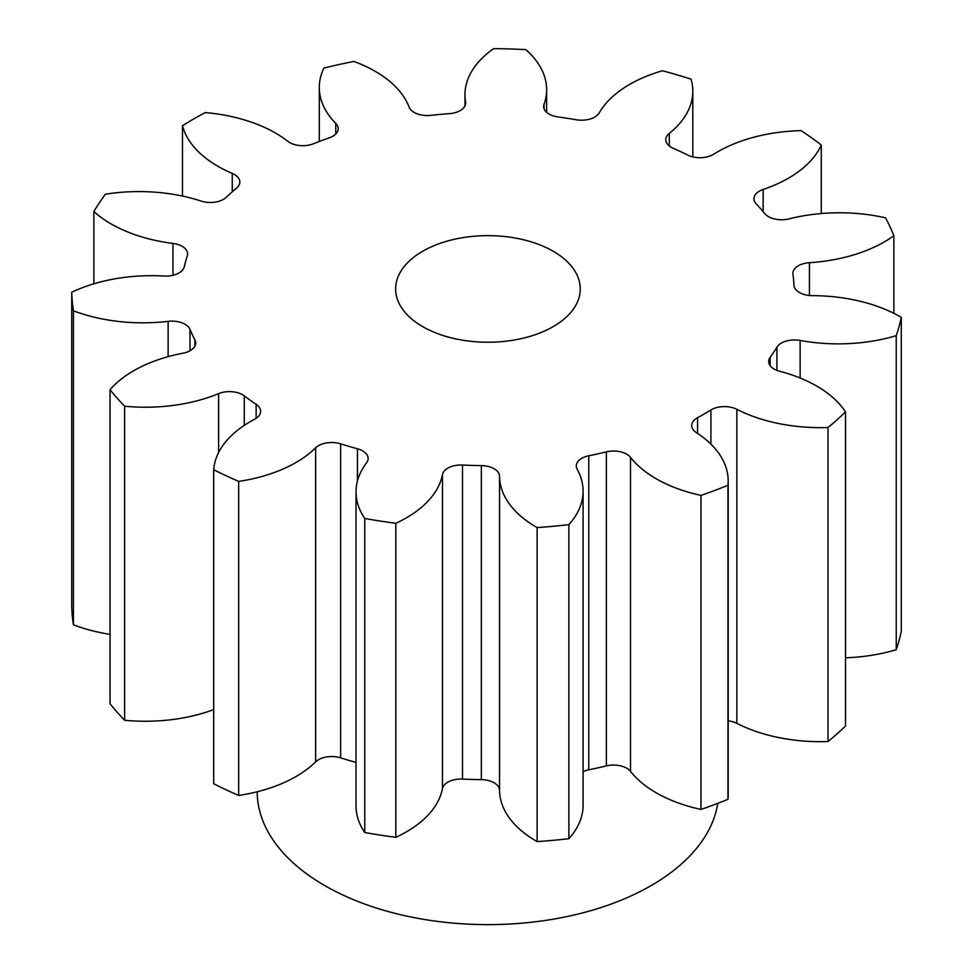 <?xml version="1.0" encoding="UTF-8"?>
<svg xmlns="http://www.w3.org/2000/svg" width="973" height="973" viewBox="0 0 973 973"><rect width="100%" height="100%" fill="white"/><g stroke="black" fill="none" stroke-linecap="round" stroke-linejoin="round"><path stroke-width="1.46" d="M553.211 251.253A92.301 53.296 0 0 0 452.615 239.699A92.301 53.296 0 0 0 395.634 288.945A92.301 53.296 0 0 0 422.671 326.624A92.301 53.296 0 0 0 523.267 338.178A92.301 53.296 0 0 0 580.249 288.945A92.301 53.296 0 0 0 553.211 251.253M257.176 791.767A230.771 133.228 0 0 0 324.763 885.6A230.771 133.228 0 0 0 566.602 916.651A230.771 133.228 0 0 0 717.782 803.333M845.525 411.944L845.525 725.98A416.237 240.319 0 0 1 828.011 741.548L828.011 427.512A416.237 240.319 0 0 0 845.525 411.944A125.614 72.525 180 0 0 816.675 386.05A125.614 72.525 180 0 0 779.641 371.26A18.609 10.739 180 0 1 774.155 369.071A18.609 10.739 180 0 1 768.706 361.482A18.609 10.739 180 0 1 770.154 357.322L770.154 365.629M901.266 317.344L901.266 631.38A416.237 240.319 0 0 1 896.23 649.709L896.23 335.673A416.237 240.319 0 0 0 901.266 317.344A125.614 72.525 180 0 0 900.487 316.882A125.614 72.525 180 0 0 812.419 295.646A18.609 10.739 180 0 1 799.38 292.496A18.609 10.739 180 0 1 793.932 285.138A306.057 176.709 180 0 0 792.946 274.264A18.609 10.739 180 0 1 792.886 273.364A18.609 10.739 180 0 1 809.427 262.686L809.427 295.5M809.427 262.686A125.614 72.525 180 0 0 893.859 235.758A416.237 240.319 0 0 0 885.539 217.83A125.614 72.525 180 0 0 789.091 218.864A18.609 10.739 180 0 1 768.475 216.626A18.609 10.739 180 0 1 764.79 213.61A306.057 176.709 180 0 0 756.228 203.904A18.609 10.739 180 0 1 753.941 198.735A18.609 10.739 180 0 1 763.136 189.467L763.136 211.615M763.136 189.467A125.614 72.525 180 0 0 821.285 145.026A416.237 240.319 0 0 0 801.059 130.613A125.614 72.525 180 0 0 713.695 154.208A18.609 10.739 180 0 1 687.789 155.108A306.057 176.709 180 0 0 673.134 148.249A18.609 10.739 180 0 1 671.236 147.3A18.609 10.739 180 0 1 665.775 139.698A18.609 10.739 180 0 1 669.266 133.435L669.266 145.962M669.266 133.435A125.614 72.525 180 0 0 692.812 91.17A125.614 72.525 180 0 0 691.085 79.19A416.237 240.319 0 0 0 662.443 70.761A125.614 72.525 180 0 0 599.259 112.844A18.609 10.739 180 0 1 576.223 119.752A306.057 176.709 180 0 0 558.003 116.93A18.609 10.739 180 0 1 549.113 114.072A18.609 10.739 180 0 1 543.652 106.471A18.609 10.739 180 0 1 544.041 104.306L544.041 108.635M465.568 104.038L465.568 101.922A18.609 10.739 180 0 1 465.666 102.98A18.609 10.739 180 0 1 449.392 113.646A306.057 176.709 180 0 0 430.771 115.349A18.609 10.739 180 0 1 414.133 112.394A18.609 10.739 180 0 1 409.11 107.091A125.614 72.525 180 0 0 375.225 71.321A125.614 72.525 180 0 0 353.892 61.433A416.237 240.319 0 0 0 323.875 68.086A125.614 72.525 180 0 0 319.302 87.473L319.302 141.474M335.758 133.982L335.758 123.352A18.609 10.739 180 0 1 338.19 128.667A18.609 10.739 180 0 1 329.239 137.85A306.057 176.709 180 0 0 313.415 143.785A18.609 10.739 180 0 1 289.65 142.557A18.609 10.739 180 0 1 287.813 141.316A125.614 72.525 180 0 0 275.468 133.021A125.614 72.525 180 0 0 205.194 112.576A416.237 240.319 0 0 0 182.474 125.699L182.474 196.072M776.916 370.385L776.916 347.154A306.057 176.709 180 0 1 770.154 357.322M776.916 347.154A18.609 10.739 180 0 1 800.134 340.453L800.134 378.023M896.23 335.673A125.614 72.525 180 0 1 800.134 340.453M465.568 101.922A125.614 72.525 180 0 1 464.96 94.782A125.614 72.525 180 0 1 493.652 48.65A416.237 240.319 0 0 1 525.761 49.623A125.614 72.525 180 0 1 546.631 89.65A125.614 72.525 180 0 1 544.041 104.306M335.758 123.352A125.614 72.525 180 0 1 319.302 87.473M232.255 191.815L232.255 173.401A125.614 72.525 180 0 1 182.474 125.699M232.255 173.401A18.609 10.739 180 0 1 239.832 182.048A18.609 10.739 180 0 1 236.512 188.178A306.057 176.709 180 0 0 226.235 197.312A18.609 10.739 180 0 1 201.119 201.083A125.614 72.525 180 0 0 105.4 194.223A416.237 240.319 0 0 0 93.882 211.542L93.882 283.8M172.963 275.262L172.963 243.432A125.614 72.525 180 0 1 93.882 211.542M172.963 243.432A18.609 10.739 180 0 1 187.594 253.929A18.609 10.739 180 0 1 187.266 255.935A306.057 176.709 180 0 0 184.311 266.687A18.609 10.739 180 0 1 164.023 276.028A125.614 72.525 180 0 0 71.734 292.241A416.237 240.319 0 0 0 73.425 310.776L73.425 624.812A125.614 72.525 180 0 0 110.046 634.36M168.134 356.653L168.134 321.333A125.614 72.525 180 0 1 73.425 310.776M168.134 321.333A18.609 10.739 180 0 1 190.003 329.397L190.003 350.73M194.892 346.108L194.892 339.918A306.057 176.709 180 0 1 190.003 329.397M194.892 339.918A18.609 10.739 180 0 1 195.682 343.007A18.609 10.739 180 0 1 182.924 353.211A125.614 72.525 180 0 0 110.046 389.686A416.237 240.319 0 0 0 124.641 406.228L124.641 720.263A125.614 72.525 180 0 0 213.695 709.597M218.597 452.579L218.597 393.627A125.614 72.525 180 0 1 124.641 406.228M218.597 393.627A18.609 10.739 180 0 1 244.259 395.865L244.259 425.383M256.13 418.354L256.13 404.318A306.057 176.709 180 0 1 244.259 395.865M256.13 404.318A18.609 10.739 180 0 1 260.642 411.336A18.609 10.739 180 0 1 254.573 419.278A125.614 72.525 180 0 0 213.695 469.716A416.237 240.319 0 0 0 238.677 481.404L238.677 795.44A125.614 72.525 180 0 0 315.641 761.859L315.641 447.823A125.614 72.525 180 0 1 238.677 481.404M315.641 447.823A18.609 10.739 180 0 1 340.647 443.834L340.647 757.87A18.609 10.739 0 0 0 315.641 761.859M357.456 480.954L357.456 448.784A306.057 176.709 180 0 1 340.647 443.834M357.456 448.784A18.609 10.739 180 0 1 368.135 458.502A18.609 10.739 180 0 1 366.566 462.807A125.614 72.525 180 0 0 356.021 491.9L356.021 805.936A125.614 72.525 180 0 0 364.766 832.523A416.237 240.319 0 0 0 395.816 837.327A125.614 72.525 180 0 0 442.472 788.592L442.472 474.556A125.614 72.525 180 0 1 395.816 523.292L395.816 837.327M395.816 523.292A416.237 240.319 0 0 1 364.766 518.487A125.614 72.525 180 0 1 356.021 491.9M442.472 474.556A18.609 10.739 180 0 1 462.516 465.033L462.516 779.069A18.609 10.739 0 0 0 442.472 788.592M481.343 465.605A18.609 10.739 180 0 1 499.55 476.284A125.614 72.525 180 0 0 537.132 527.573L537.132 841.609A125.614 72.525 180 0 1 499.55 790.319A18.609 10.739 0 0 0 481.343 779.641L481.343 465.605A306.057 176.709 180 0 1 462.516 465.033M537.132 527.573A416.237 240.319 0 0 0 568.877 524.666L568.877 838.702A125.614 72.525 180 0 0 583.082 805.206L583.082 491.17A125.614 72.525 180 0 1 568.877 524.666M606.374 451.873A18.609 10.739 180 0 1 630.528 457.359A125.614 72.525 180 0 0 700.986 495.391L700.986 809.427A125.614 72.525 180 0 1 630.528 771.394A18.609 10.739 0 0 0 606.374 765.909L606.374 451.873A306.057 176.709 180 0 1 588.762 455.778A18.609 10.739 180 0 0 576.284 465.921A18.609 10.739 180 0 0 577.159 469.181A125.614 72.525 180 0 1 583.082 491.17M700.986 495.391A416.237 240.319 0 0 0 727.95 485.284L727.95 799.32A125.614 72.525 180 0 0 728.181 794.88L728.181 480.844A125.614 72.525 180 0 1 727.95 485.284M710.922 444.162L710.922 409.974A306.057 176.709 180 0 1 697.58 417.685A18.609 10.739 180 0 0 691.73 425.505A18.609 10.739 180 0 0 696.425 432.644A125.614 72.525 180 0 1 728.181 480.844M710.922 409.974A18.609 10.739 180 0 1 736.853 409.317L736.853 723.34A18.609 10.739 0 0 0 728.181 720.847M828.011 427.512A125.614 72.525 180 0 1 736.853 409.317M896.23 649.709A125.614 72.525 180 0 1 845.525 657.784M828.011 741.548A125.614 72.525 180 0 1 736.853 723.34M700.986 809.427A416.237 240.319 0 0 0 727.95 799.32M606.374 765.909A306.057 176.709 180 0 1 588.762 769.813A18.609 10.739 0 0 0 583.082 771.662M537.132 841.609A416.237 240.319 0 0 0 568.877 838.702M481.343 779.641A306.057 176.709 180 0 1 462.516 779.069M356.021 762.418A306.057 176.709 180 0 1 340.647 757.87M213.695 469.716L213.695 783.751A416.237 240.319 0 0 0 238.677 795.44M110.046 389.686L110.046 703.722A416.237 240.319 0 0 0 124.641 720.263M71.734 292.241L71.734 606.276A416.237 240.319 0 0 0 73.425 624.812M893.859 235.758L893.859 313.33M821.285 145.026L821.285 213.537M364.766 518.487L364.766 832.523M697.58 417.685L697.58 433.411M630.528 457.359L630.528 771.394M588.762 455.778L588.762 769.813M499.55 476.284L499.55 790.319M464.96 94.782L464.96 105.911M546.631 89.65L546.631 112.296M692.812 91.17L692.812 156.896"/></g></svg>
